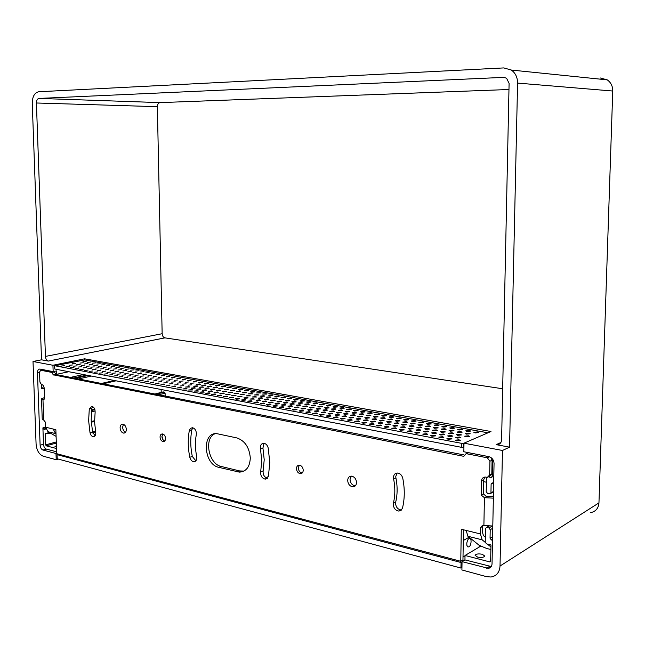 <?xml version="1.0" encoding="UTF-8"?>
<svg xmlns="http://www.w3.org/2000/svg" width="645" height="645" viewBox="0 0 645 645"><rect width="100%" height="100%" fill="white"/><g stroke="black" fill="none" stroke-linecap="round" stroke-linejoin="round"><path stroke-width="0.97" d="M56.47 447.227L54.994 446.509L56.413 445.719M482.267 554.265L484.774 556.054C483.823 557.433 481.428 557.78 477.59 557.095L475.099 555.305C476.058 553.926 478.445 553.579 482.267 554.265M38.805 91.751L503.818 67.918L511.372 70.055C515.476 73.07 517.54 77.416 517.58 83.092L509.55 447.162L496.658 444.728C499.625 444.695 501.27 443.075 501.6 439.874L509.099 83.439L506.567 78.198L503.624 77.376L39.047 98.427C37.362 98.774 36.483 100.298 36.41 102.99L45.44 356.411C45.698 358.959 46.65 360.515 48.319 361.079L41.522 359.813L32.25 103.16C32.419 96.452 34.604 92.654 38.805 91.751M517.58 83.092L612.75 91.026C612.766 86.18 610.928 82.463 607.243 79.867L600.422 78.005M612.75 91.026L598.955 502.866C598.479 508.316 595.714 511.566 590.659 512.63M508.969 89.51L160.033 102.611C158.364 102.918 157.469 104.272 157.356 106.675L162.153 333.723C162.363 336.013 163.29 337.391 164.927 337.867L502.673 388.758M598.955 502.866L500.02 566.036L502.471 450.476L509.55 447.162M41.522 359.813L33.016 361.49L52.93 365.264L84.608 358.814L490.966 431.513L463.981 443.179L502.471 450.476M45.424 421.999L45.61 428.554L45.053 429.433L43.618 429.086L42.901 427.885L43.497 444.292L40.119 445.211C40.377 447.743 41.328 449.355 42.973 450.041L56.002 453.508L56.212 459.732L43.199 456.2C39.087 454.467 36.717 450.452 36.088 444.155L33.016 361.49M56.091 436.391L48.004 431.731L45.658 427.2L45.489 422.531L43.707 420.048L42.973 399.771L44.634 398.755L44.271 388.653C44.045 386.403 43.199 385.009 41.74 384.485L41.336 384.404L41.482 388.653L42.07 387.75L43.481 388.04L44.199 389.225L44.537 396.014M40.119 445.211L37.458 372.721L39.538 372.294M500.02 566.036C499.561 572.365 496.553 576.025 491.006 577.017L486.475 576.646L461.909 569.97L462.046 561.642L488.362 568.342C490.627 567.963 491.845 566.495 492.03 563.94L494.054 463.497C493.796 459.901 492.054 457.611 488.813 456.628L463.844 451.758L463.981 443.179L461.707 443.365L461.643 447.356L463.674 447.283L463.739 443.284M56.212 459.732L58.389 459.111M466.746 452.322L466.73 453.379M84.64 359.894L84.608 358.814M68.805 371.722L56.687 374.293L56.575 370.915L53.156 371.633L52.93 365.264M53.156 371.633L39.901 369.053C38.329 369.085 37.515 370.311 37.458 372.721M165.152 396.03L165.096 393.176L164.402 392.112L163 391.958M486.378 482.218L483.557 481.622M43.497 444.292C43.747 446.816 44.699 448.42 46.351 449.105L56.631 451.822M56.51 448.517L46.23 445.824L45.658 444.865L45.239 433.158L47.633 433.746L48.157 431.811M55.817 374.124L56.687 374.293M41.474 369.351L41.103 370.182M492.256 526.07L488.926 527.973L486.491 527.433L485.483 528.569L485.225 542.114L486.507 543.856L490.974 544.977L490.651 561.053L489.91 561.932L465.029 555.474L464.948 559.908L491.288 566.536M492.53 539.244L491.337 539.946L492.506 540.236M491.337 539.946L490.047 538.204L490.216 529.706L488.926 527.973M492.087 459.998L492.667 460.111L492.345 476.252L491.2 477.437L488.725 476.945M493.498 491.345L489.853 493.844L487.483 493.352L486.193 491.635L486.644 477.244M490.95 492.667L491.119 484.072L492.256 482.895L493.659 483.169M56.002 453.508L56.679 453.314M464.948 559.908L462.046 561.642M480.654 546.226L465.029 555.474M122.623 427.208L123.453 424.289L122.623 427.208C122.832 429.707 123.808 431.384 125.533 432.255C123.808 431.384 122.832 429.707 122.623 427.208M350.042 479.485C350.428 483.178 352.154 485.29 355.226 485.83L355.226 485.83C352.154 485.29 350.428 483.178 350.042 479.485L351.283 476.139L350.042 479.485M347.679 480.469C348.066 484.169 349.8 486.29 352.88 486.83C355.137 486.669 356.354 485.234 356.532 482.508C356.153 478.824 354.436 476.703 351.388 476.139C349.098 476.276 347.865 477.719 347.679 480.469M120.091 427.909C120.413 430.892 121.615 432.626 123.695 433.126C125.38 433.037 126.267 431.779 126.347 429.352C126.025 426.369 124.832 424.636 122.76 424.128C121.058 424.208 120.163 425.466 120.091 427.909M162.774 433.996L161.943 436.576C162.153 438.874 163.088 440.341 164.741 440.97M160.049 437.133C160.323 439.688 161.379 441.18 163.225 441.599C164.701 441.519 165.483 440.454 165.555 438.406C165.289 435.851 164.233 434.367 162.403 433.94C160.911 434.012 160.129 435.077 160.049 437.133M299.32 465.166L298.28 467.947C298.579 470.85 299.893 472.527 302.215 472.97L300.409 473.672C302.166 473.559 303.11 472.398 303.247 470.205C302.94 467.303 301.634 465.625 299.328 465.166C297.547 465.271 296.587 466.424 296.458 468.633C296.764 471.543 298.079 473.22 300.409 473.672M269.787 462.473L268.191 447.969C267.441 445.203 265.982 443.639 263.805 443.276C261.177 443.534 260.072 445.405 260.475 448.888L261.765 460.627L260.685 471.777C260.451 475.857 261.975 478.308 265.264 479.146L268.425 476.252L269.787 462.473M260.685 471.777L263.136 470.882L264.216 459.756L262.934 448.049L260.475 448.888M196.83 457.732L196.685 456.458C195.129 448.864 195.008 441.583 196.306 434.617L196.411 433.392C196.08 430.167 194.726 428.272 192.355 427.716L190.412 428.417L189.324 430.578C187.751 439.108 187.913 448.009 189.807 457.273C190.517 459.941 191.863 461.425 193.855 461.731C195.725 461.61 196.717 460.28 196.83 457.732M192.807 427.788L191.831 429.828C190.259 438.342 190.412 447.211 192.307 456.458L195.862 460.836M250.3 457.974C249.357 447.388 244.874 440.704 236.852 437.923L216.954 433.682C201.611 431.771 203.489 464.424 218.824 467.343L239.376 472.132C246.197 471.68 249.833 466.956 250.3 457.974M397.118 473.051L395.764 476.526L395.901 477.881L393.595 478.896C395.288 487.41 395.224 495.505 393.41 503.165L393.257 504.454C393.684 508.373 395.579 510.59 398.933 511.09L401.198 510.243L402.512 508.01C404.762 498.625 404.842 488.708 402.77 478.251C401.916 475.147 400.15 473.414 397.481 473.051C395.014 473.18 393.676 474.672 393.458 477.534L393.595 478.896M393.41 503.165L395.708 502.084L395.554 503.366C395.982 507.284 397.868 509.486 401.222 509.977L401.488 509.969M95.702 431.965L94.565 422.015L95.121 412.421C95.226 409.099 94.122 407.068 91.808 406.318L89.284 409.003L88.631 420.637L90.01 432.714C90.598 435.085 91.711 436.423 93.34 436.721C95.25 436.488 96.041 434.907 95.702 431.965M92.558 406.527L91.832 408.358L91.179 419.976L92.549 432.021L95.105 435.818M161.951 436.246L162.895 439.559M41.336 384.404L39.893 382.034L39.53 372.092L40.756 370.254L51.793 372.415L53.261 374.81L55.825 374.269L54.357 371.883L42.788 369.835M53.261 374.81L463.771 456.329L466.117 453.653L487.322 457.797L489.934 461.215L489.66 474.97L487.354 477.356L485.419 477.05C482.992 477.163 481.654 478.55 481.42 481.194L481.162 495.038L484.419 497.682L483.895 525.514L482.581 525.288L480.557 527.57L480.436 533.947L461.288 529.247L460.772 561.303L56.695 453.693L55.865 429.707L45.658 427.2M264.007 443.3L262.934 448.049M263.136 470.882C262.862 474.768 264.305 477.211 267.457 478.211M214.93 433.762C203.61 438.358 208.633 464.166 221.308 466.488L239.73 470.955L244.004 471.068M44.07 399.521L42.973 399.771L41.498 398.844L44.586 397.489M41.506 399.021L42.231 419.048L43.707 420.048M48.004 431.731L55.567 433.609L53.221 429.062M463.457 529.779L462.957 560.005L460.772 561.303M466.166 530.44L467.907 536.277L479.235 545.347L486.54 548.419L490.877 549.516M467.907 536.277L482.146 539.825L480.436 533.947M485.314 537.188L483.444 535.648L482.589 532.706L482.71 526.344L480.557 527.57M482.146 539.825L485.234 542.34M487.354 544.066L490.934 546.976M482.936 525.304L482.71 526.344M483.895 525.514L492.796 526.006M493.361 498.142L484.419 497.682L486.58 496.553L483.323 493.909L483.589 480.114L481.42 481.194M481.162 495.038L483.323 493.909M484.774 477.074L483.589 480.114M489.216 476.429L491.821 473.906L489.66 474.97M489.934 461.215L492.087 460.191L491.821 473.906M492.087 460.191L490.885 457.49M489.241 456.733L468.318 452.669L466.351 453.685M53.269 375.019L55.833 374.479L464.005 454.943M395.708 502.084C397.522 494.441 397.586 486.378 395.901 477.881M55.567 433.609L56.002 433.859M493.401 496.118L486.58 496.553M161.153 389.499L161.21 392.41L161.153 389.499M469.028 538.462C471.842 536.664 471.688 545.485 468.883 546.92L467.544 546.807C466.343 544.686 466.569 542.147 468.238 539.196L469.028 538.462M58.598 454.201L57.066 454.636L57.211 458.788L460.949 568.068L461.949 567.463M57.066 454.636L461.046 562.521L460.949 568.068M479.098 545.759L480.388 546.089M462.038 561.924L461.046 562.521M465.021 555.805L463.005 556.998M479.074 547.162L479.106 545.251M469.084 537.221L463.279 540.526M72.474 364.965L69.08 365.336L72.474 364.965M77.094 365.828L73.691 366.199L77.094 365.828M81.754 366.691L78.351 367.061L81.754 366.691M86.454 367.569L83.044 367.94L86.454 367.569M91.195 368.448L87.776 368.827L91.195 368.448M95.968 369.335L92.541 369.714L95.968 369.335M100.781 370.23L97.355 370.609L100.781 370.23M105.635 371.133L102.2 371.512L105.635 371.133M110.529 372.044L107.086 372.423L110.529 372.044M115.463 372.963L112.012 373.342L115.463 372.963M120.438 373.89L116.987 374.269L120.438 373.89M125.453 374.826L121.994 375.205L125.453 374.826M130.508 375.769L127.041 376.148L130.508 375.769M135.611 376.712L132.136 377.099L135.611 376.712M140.755 377.672L137.272 378.059L140.755 377.672M145.939 378.639L142.456 379.026L145.939 378.639M151.172 379.607L147.681 380.002L151.172 379.607M156.445 380.59L152.954 380.985L156.445 380.59M161.766 381.582L158.267 381.977L161.766 381.582M167.136 382.582L163.628 382.977L167.136 382.582M172.546 383.59L169.03 383.985L172.546 383.59M178.004 384.605L174.481 385L178.004 384.605M183.511 385.629L179.987 386.024L183.511 385.629M189.066 386.661L189.703 387L185.534 387.056L189.066 386.661M194.669 387.709L195.322 388.048L191.775 388.451L191.13 388.105L194.669 387.709M200.329 388.758L200.982 389.112L196.781 389.153L200.329 388.758M206.029 389.822L206.698 390.177L202.474 390.217L206.029 389.822M211.786 390.894L212.463 391.249L208.899 391.652L208.222 391.289L211.786 390.894M217.591 391.975L218.276 392.337L214.712 392.74L214.027 392.37L217.591 391.975M223.444 393.063L224.146 393.434L219.881 393.466L223.444 393.063M229.362 394.159L230.072 394.538L225.782 394.563L229.362 394.159M235.32 395.272L236.046 395.659L231.74 395.675L235.32 395.272M241.343 396.393L242.077 396.78L237.755 396.796L241.343 396.393M247.414 397.522L248.164 397.917L244.568 398.328L243.818 397.925L247.414 397.522M253.55 398.658L254.307 399.07L249.946 399.07L253.55 398.658M259.733 399.811L260.507 400.222L256.895 400.634L256.121 400.222L259.733 399.811M265.982 400.972L266.764 401.392L263.144 401.803L262.362 401.383L265.982 400.972M272.279 402.149L273.077 402.577L269.449 402.98L268.659 402.553L272.279 402.149M278.64 403.335L279.454 403.762L275.818 404.173L275.012 403.738L278.64 403.335M285.912 408.398L289.589 407.938L290.435 408.398L285.912 408.422M285.066 404.528L285.888 404.963L282.252 405.374L281.43 404.939L285.066 404.528M291.548 405.737L292.387 406.181L288.734 406.592L287.904 406.14L291.548 405.737M298.087 406.955L298.941 407.406L295.289 407.817L294.434 407.358L298.087 406.955M304.698 408.18L305.569 408.64L301.9 409.051L301.038 408.591L304.698 408.18M311.366 409.422L312.253 409.889L308.584 410.301L307.697 409.833L311.366 409.422M318.098 410.672L319.001 411.155L315.324 411.566L314.429 411.083L318.098 410.672M324.895 411.937L325.814 412.429L322.129 412.84L321.218 412.349L324.895 411.937M331.764 413.219L332.699 413.711L329.006 414.122L328.079 413.63L331.764 413.219M338.698 414.509L339.649 415.009L335.948 415.42L334.997 414.92L338.698 414.509M345.696 415.807L346.663 416.323L342.955 416.735L341.995 416.227L345.696 415.807M352.767 417.13L353.75 417.646L350.033 418.057L349.058 417.541L352.767 417.13M359.902 418.452L360.91 418.984L357.185 419.395L356.185 418.871L359.902 418.452M367.118 419.798L368.134 420.33L364.409 420.75L363.393 420.209L367.118 419.798M374.398 421.153L375.438 421.701L371.705 422.112L370.665 421.564L374.398 421.153M381.751 422.523L382.816 423.08L379.067 423.491L378.018 422.935L381.751 422.523M389.185 423.902L390.265 424.466L386.516 424.886L385.436 424.321L389.185 423.902M396.691 425.305L397.788 425.877L394.031 426.289L392.942 425.716L396.691 425.305M404.278 426.716L405.391 427.296L401.625 427.708L400.513 427.127L404.278 426.716M411.937 428.135L413.074 428.731L409.301 429.143L408.164 428.554L411.937 428.135M419.677 429.578L420.838 430.183L417.057 430.594L415.904 429.989L419.677 429.578M427.498 431.037L428.683 431.65L424.894 432.061L423.717 431.449L427.498 431.037M435.399 432.505L436.609 433.134L432.811 433.545L431.61 432.916L435.399 432.505M443.389 433.988L444.615 434.633L440.809 435.044L439.584 434.399L443.389 433.988M451.46 435.496L452.709 436.141L448.896 436.552L447.646 435.907L451.46 435.496M459.611 437.012L460.885 437.673L457.063 438.084L455.797 437.423L459.611 437.012M75.602 363.417L72.24 363.78L75.602 363.417M80.214 364.264L76.836 364.635L80.214 364.264M84.85 365.118L81.472 365.489L84.85 365.118M89.526 365.981L86.148 366.352L89.526 365.981M94.243 366.852L90.856 367.223L94.243 366.852M98.999 367.731L95.605 368.101L98.999 367.731M103.789 368.609L100.394 368.98L103.789 368.609M108.626 369.504L105.216 369.875L108.626 369.504M113.496 370.399L110.077 370.77L113.496 370.399M118.406 371.302L114.987 371.681L118.406 371.302M123.356 372.213L119.93 372.592L123.356 372.213M128.347 373.132L124.912 373.511L128.347 373.132M133.378 374.06L129.943 374.439L133.378 374.06M138.457 374.995L135.015 375.374L138.457 374.995M143.569 375.938L140.126 376.317L143.569 375.938M148.729 376.89L145.278 377.277L148.729 376.89M153.937 377.849L150.478 378.236L153.937 377.849M159.186 378.817L155.719 379.204L159.186 378.817M164.475 379.792L161.008 380.179L164.475 379.792M169.812 380.776L166.337 381.163L169.812 380.776M175.198 381.767L171.715 382.154L175.198 381.767M180.624 382.767L177.133 383.154L180.624 382.767M186.107 383.775L182.608 384.17L186.107 383.775M191.63 384.799L188.122 385.186L191.63 384.799M197.201 385.823L197.846 386.161L194.33 386.557L193.694 386.21L197.201 385.823M202.82 386.855L203.481 387.202L199.305 387.25L202.82 386.855M208.496 387.903L209.157 388.258L204.973 388.298L208.496 387.903M214.213 388.959L214.89 389.314L210.689 389.354L214.213 388.959M219.985 390.023L220.671 390.386L216.454 390.418L219.985 390.023M225.806 391.096L226.508 391.467L222.267 391.491L225.806 391.096M231.684 392.176L232.394 392.555L228.136 392.571L231.684 392.176M237.61 393.273L238.336 393.652L234.062 393.668L237.61 393.273M243.592 394.369L244.326 394.756L240.037 394.772L243.592 394.369M249.631 395.482L250.373 395.877L246.067 395.885L249.631 395.482M255.718 396.602L256.476 397.006L252.147 397.006L255.718 396.602M261.87 397.739L262.636 398.142L259.056 398.546L258.29 398.134L261.87 397.739M268.07 398.884L268.86 399.295L265.264 399.69L264.49 399.279L268.07 398.884M274.335 400.037L275.133 400.456L271.537 400.851L270.739 400.432L274.335 400.037M280.656 401.198L281.462 401.625L277.858 402.029L277.052 401.601L280.656 401.198M287.033 402.375L287.855 402.811L284.243 403.206L283.429 402.778L287.033 402.375M293.467 403.56L294.305 404.004L290.693 404.407L289.855 403.964L293.467 403.56M299.965 404.762L300.82 405.205L297.2 405.608L296.353 405.165L299.965 404.762M306.528 405.971L307.399 406.423L303.763 406.826L302.9 406.374L306.528 405.971M313.147 407.189L314.034 407.648L310.398 408.051L309.519 407.592L313.147 407.189M319.839 408.422L320.734 408.89L317.09 409.293L316.195 408.825L319.839 408.422M326.588 409.664L327.499 410.139L323.846 410.543L322.943 410.067L326.588 409.664M333.401 410.921L334.328 411.405L330.675 411.808L329.748 411.325L333.401 410.921M340.286 412.187L341.229 412.679L337.561 413.082L336.625 412.59L340.286 412.187M347.236 413.469L348.195 413.969L344.519 414.372L343.567 413.872L347.236 413.469M354.25 414.759L355.226 415.275L351.549 415.678L350.574 415.162L354.25 414.759M361.337 416.065L362.329 416.589L358.644 416.993L357.653 416.468L361.337 416.065M368.489 417.388L369.504 417.912L365.812 418.315L364.804 417.791L368.489 417.388M375.713 418.718L376.753 419.25L373.052 419.661L372.02 419.121L375.713 418.718M383.017 420.064L384.065 420.604L380.356 421.016L379.308 420.467L383.017 420.064M390.386 421.419L391.459 421.975L387.742 422.378L386.678 421.822L390.386 421.419M397.836 422.789L398.924 423.354L395.2 423.765L394.111 423.201L397.836 422.789M405.358 424.176L406.463 424.757L402.738 425.16L401.625 424.587L405.358 424.176M412.953 425.579L414.082 426.16L410.349 426.571L409.22 425.982L412.953 425.579M420.629 426.99L421.782 427.587L418.033 427.99L416.888 427.401L420.629 426.99M428.385 428.425L429.562 429.03L425.805 429.433L424.636 428.828L428.385 428.425M436.222 429.868L437.415 430.481L433.658 430.884L432.464 430.271L436.222 429.868M444.139 431.328L445.356 431.948L441.583 432.36L440.374 431.731L444.139 431.328M452.137 432.795L453.379 433.44L449.597 433.843L448.364 433.206L452.137 432.795M460.224 434.287L461.489 434.94L457.7 435.343L456.442 434.69L460.224 434.287M468.391 435.794L469.681 436.455L465.884 436.859L464.602 436.197L468.391 435.794M90.913 362.038L87.591 362.393L90.913 362.038M100.225 363.724L96.887 364.078L100.225 363.724M109.682 365.433L106.336 365.796L109.682 365.433M119.293 367.174L115.939 367.529L119.293 367.174M129.065 368.94L125.702 369.303L129.065 368.94M138.989 370.73L135.619 371.093L138.989 370.73M149.084 372.552L145.697 372.923L149.084 372.552M159.347 374.406L155.945 374.777L159.347 374.406M169.772 376.293L166.362 376.664L169.772 376.293M180.382 378.212L176.956 378.583L180.382 378.212M191.17 380.155L187.735 380.534L191.17 380.155M202.143 382.138L202.788 382.477L198.7 382.517L202.143 382.138M213.31 384.162L213.971 384.501L209.851 384.541L213.31 384.162M224.67 386.21L225.355 386.565L221.195 386.589L224.67 386.21M236.223 388.298L236.933 388.661L232.74 388.685L236.223 388.298M247.994 390.427L248.72 390.806L244.495 390.814L247.994 390.427M259.967 392.587L260.725 392.974L256.46 392.974L259.967 392.587M272.166 394.796L272.94 395.192L269.417 395.579L268.642 395.183L272.166 394.796M284.582 397.038L285.38 397.449L281.841 397.836L281.043 397.425L284.582 397.038M297.224 399.32L298.055 399.747L294.507 400.134L293.677 399.707L297.224 399.32M310.108 401.65L310.963 402.093L307.399 402.48L306.544 402.037L310.108 401.65M323.226 404.02L324.121 404.48L320.541 404.867L319.654 404.415L323.226 404.02M336.601 406.439L337.52 406.906L333.925 407.301L333.014 406.826L336.601 406.439M350.227 408.898L351.178 409.39L347.574 409.777L346.631 409.293L350.227 408.898M364.119 411.413L365.11 411.913L361.49 412.308L360.507 411.8L364.119 411.413M378.284 413.969L379.308 414.493L375.672 414.88L374.656 414.364L378.284 413.969M392.732 416.581L393.789 417.113L390.136 417.509L389.088 416.968L392.732 416.581M407.463 419.242L408.559 419.798L404.891 420.185L403.802 419.637L407.463 419.242M422.483 421.959L423.62 422.531L419.943 422.926L418.815 422.346L422.483 421.959M437.818 424.724L438.995 425.321L435.302 425.716L434.133 425.12L437.818 424.724M453.467 427.554L454.693 428.167L450.976 428.562L449.767 427.941L453.467 427.554M469.439 430.441L470.705 431.078L466.98 431.465L465.722 430.828L469.439 430.441M477.55 431.908L478.84 432.553L475.107 432.94L473.825 432.295L477.55 431.908M461.409 428.99L462.659 429.618L458.942 430.005L457.7 429.376L461.409 428.99M445.606 426.135L446.808 426.74L443.099 427.127L441.906 426.522L445.606 426.135M430.118 423.338L431.271 423.918L427.587 424.313L426.434 423.725L430.118 423.338M414.937 420.588L416.049 421.161L412.381 421.548L411.268 420.983L414.937 420.588M400.061 417.904L401.134 418.452L397.481 418.839L396.409 418.299L400.061 417.904M385.468 415.267L386.508 415.799L382.872 416.186L381.832 415.662L385.468 415.267M371.165 412.687L372.173 413.195L368.545 413.59L367.545 413.074L371.165 412.687M357.145 410.147L358.112 410.647L354.5 411.034L353.533 410.543L357.145 410.147M343.382 407.664L344.317 408.14L340.721 408.535L339.786 408.051L343.382 407.664M329.885 405.221L330.788 405.689L327.2 406.076L326.306 405.616L329.885 405.221M316.639 402.827L317.509 403.278L313.938 403.665L313.067 403.222L316.639 402.827M303.634 400.481L304.48 400.916L300.925 401.303L300.078 400.868L303.634 400.481M290.871 398.175L291.693 398.594L288.146 398.981L287.331 398.562L290.871 398.175M278.342 395.909L279.132 396.32L275.6 396.707L274.81 396.296L278.342 395.909M266.038 393.684L266.804 394.079L262.523 394.071L266.038 393.684M253.953 391.507L254.694 391.886L251.187 392.273L250.453 391.886L253.953 391.507M242.085 389.362L242.802 389.725L239.303 390.112L238.594 389.741L242.085 389.362M230.418 387.25L231.12 387.613L226.943 387.629L230.418 387.25M218.961 385.178L219.639 385.525L216.164 385.912L215.494 385.557L218.961 385.178M207.706 383.146L208.351 383.485L204.9 383.864L204.247 383.525L207.706 383.146M196.636 381.147L193.194 381.526L196.636 381.147M185.752 379.179L182.325 379.558L185.752 379.179M175.053 377.244L171.643 377.623L175.053 377.244M164.54 375.35L161.129 375.721L164.54 375.35M154.195 373.479L150.801 373.842L154.195 373.479M144.02 371.641L140.634 372.004L144.02 371.641M134.007 369.827L130.637 370.198L134.007 369.827M124.163 368.053L120.8 368.416L124.163 368.053M114.471 366.296L111.125 366.658L114.471 366.296M104.933 364.578L101.596 364.933L104.933 364.578M95.549 362.877L92.219 363.24L95.549 362.877M86.309 361.208L82.995 361.563L86.309 361.208M468.923 433.093L470.197 433.738L466.44 434.133L465.166 433.488L468.923 433.093M460.82 431.618L462.078 432.255L458.329 432.65L457.079 432.013L460.82 431.618M452.806 430.151L454.04 430.779L450.299 431.174L449.073 430.554L452.806 430.151M444.881 428.707L446.09 429.32L442.349 429.715L441.148 429.102L444.881 428.707M437.028 427.272L438.213 427.877L434.488 428.28L433.303 427.667L437.028 427.272M429.256 425.853L430.425 426.45L426.7 426.845L425.547 426.256L429.256 425.853M421.564 424.45L422.709 425.039L419 425.434L417.863 424.853L421.564 424.45M413.953 423.064L415.074 423.636L411.373 424.039L410.252 423.459L413.953 423.064M406.414 421.685L407.519 422.257L403.826 422.652L402.722 422.088L406.414 421.685M398.957 420.322L400.037 420.879L396.353 421.282L395.272 420.725L398.957 420.322M391.571 418.976L392.636 419.524L388.951 419.927L387.895 419.379L391.571 418.976M384.251 417.646L385.299 418.178L381.622 418.581L380.582 418.041L384.251 417.646M377.011 416.323L378.043 416.847L374.374 417.25L373.35 416.718L377.011 416.323M369.843 415.017L370.851 415.533L367.19 415.928L366.183 415.412L369.843 415.017M362.74 413.719L363.732 414.227L360.079 414.63L359.096 414.114L362.74 413.719M355.709 412.437L356.685 412.937L353.033 413.332L352.065 412.832L355.709 412.437M348.743 411.163L349.703 411.655L346.059 412.058L345.107 411.566L348.743 411.163M341.85 409.906L342.785 410.389L339.157 410.792L338.222 410.301L341.85 409.906M335.013 408.656L335.94 409.14L332.312 409.535L331.393 409.059L335.013 408.656M328.249 407.422L329.16 407.898L325.54 408.293L324.637 407.825L328.249 407.422M321.549 406.205L322.444 406.664L318.832 407.06L317.945 406.6L321.549 406.205M314.905 404.987L315.784 405.447L312.18 405.842L311.309 405.391L314.905 404.987M308.334 403.794L309.197 404.238L305.601 404.633L304.738 404.189L308.334 403.794M301.82 402.601L302.666 403.044L299.078 403.439L298.232 402.996L301.82 402.601M295.362 401.424L296.2 401.859L292.612 402.254L291.782 401.819L295.362 401.424M288.968 400.255L289.79 400.682L286.211 401.077L285.396 400.65L288.968 400.255M282.631 399.102L283.437 399.521L279.865 399.916L279.067 399.497L282.631 399.102M276.35 397.957L277.148 398.368L273.585 398.763L272.795 398.352L276.35 397.957M270.134 396.82L270.916 397.231L266.579 397.215L270.134 396.82M263.966 395.699L264.74 396.094L261.185 396.49L260.427 396.086L263.966 395.699M257.863 394.579L258.621 394.974L254.323 394.974L257.863 394.579M251.808 393.474L252.55 393.861L248.277 393.869L251.808 393.474M245.81 392.386L246.543 392.765L242.286 392.773L245.81 392.386M239.867 391.297L240.585 391.676L236.344 391.684L239.867 391.297M233.974 390.225L234.683 390.596L230.458 390.612L233.974 390.225M228.136 389.161L228.83 389.524L224.621 389.548L228.136 389.161M222.348 388.105L223.033 388.459L218.84 388.492L222.348 388.105M216.607 387.056L217.284 387.411L213.108 387.443L216.607 387.056M210.923 386.016L211.584 386.363L208.093 386.75L207.432 386.403L210.923 386.016M205.279 384.984L205.932 385.331L201.796 385.371L205.279 384.984M199.692 383.969L200.337 384.307L196.217 384.356L199.692 383.969M194.153 382.961L190.678 383.34L194.153 382.961M188.654 381.953L185.188 382.34L188.654 381.953M183.212 380.961L179.753 381.34L183.212 380.961M177.81 379.978L174.352 380.356L177.81 379.978M172.457 379.002L169.006 379.381L172.457 379.002M167.144 378.026L163.701 378.405L167.144 378.026M161.879 377.067L158.444 377.446L161.879 377.067M156.662 376.116L153.228 376.495L156.662 376.116M151.486 375.172L148.06 375.543L151.486 375.172M146.351 374.237L142.932 374.608L146.351 374.237M141.255 373.31L137.845 373.681L141.255 373.31M136.208 372.383L132.797 372.754L136.208 372.383M131.201 371.472L127.799 371.842L131.201 371.472M126.227 370.561L122.832 370.931L126.227 370.561M121.3 369.666L117.914 370.036L121.3 369.666M116.414 368.771L113.028 369.142L116.414 368.771M111.569 367.892L108.191 368.255L111.569 367.892M106.756 367.013L103.385 367.376L106.756 367.013M101.991 366.142L98.62 366.505L101.991 366.142M97.258 365.28L93.896 365.642L97.258 365.28M92.558 364.417L89.204 364.78L92.558 364.417M87.905 363.57L84.551 363.933L87.905 363.57M83.278 362.724L79.94 363.087L83.278 362.724M458.99 439.785L460.28 440.454L456.418 440.874L455.136 440.204L458.99 439.785M450.758 438.237L452.024 438.898L448.17 439.318L446.912 438.656L450.758 438.237M442.623 436.705L443.857 437.358L440.011 437.778L438.785 437.125L442.623 436.705M434.569 435.19L435.778 435.835L431.94 436.254L430.739 435.617L434.569 435.19M426.595 433.698L427.788 434.327L423.959 434.746L422.773 434.117L426.595 433.698M418.71 432.215L419.879 432.827L416.057 433.247L414.896 432.634L418.71 432.215M410.897 430.747L412.05 431.352L408.237 431.771L407.1 431.166L410.897 430.747M403.173 429.296L404.302 429.893L400.497 430.312L399.376 429.715L403.173 429.296M395.53 427.853L396.635 428.441L392.837 428.861L391.741 428.28L395.53 427.853M387.959 426.434L389.048 427.006L385.258 427.425L384.178 426.853L387.959 426.434M380.469 425.023L381.534 425.587L377.76 426.014L376.696 425.45L380.469 425.023M373.052 423.628L374.1 424.184L370.335 424.603L369.287 424.055L373.052 423.628M365.715 422.249L366.739 422.798L362.982 423.217L361.958 422.668L365.715 422.249M358.451 420.887L359.459 421.419L355.701 421.846L354.702 421.306L358.451 420.887M351.251 419.532L352.243 420.064L348.494 420.484L347.51 419.951L351.251 419.532M344.132 418.194L345.107 418.71L341.366 419.129L340.399 418.613L344.132 418.194M337.077 416.872L338.036 417.379L334.303 417.799L333.352 417.291L337.077 416.872M330.095 415.557L331.03 416.057L327.305 416.476L326.37 415.977L330.095 415.557M323.177 414.259L324.104 414.751L320.38 415.17L319.46 414.679L323.177 414.259M316.332 412.969L317.235 413.453L313.526 413.872L312.623 413.389L316.332 412.969M309.544 411.695L310.439 412.171L306.738 412.59L305.851 412.115L309.544 411.695M302.828 410.43L303.706 410.897L300.006 411.317L299.135 410.849L302.828 410.43M296.176 409.18L297.039 409.639L293.346 410.059L292.491 409.599L296.176 409.18M283.066 406.713L283.897 407.164L280.22 407.575L279.39 407.132L283.066 406.713M276.6 405.503L277.414 405.939L273.746 406.358L272.932 405.915L276.6 405.503M270.19 404.294L270.997 404.729L267.336 405.141L266.538 404.713L270.19 404.294M263.853 403.101L264.635 403.528L260.983 403.939L260.201 403.52L263.853 403.101M257.565 401.924L258.339 402.343L254.694 402.754L253.92 402.335L257.565 401.924M251.34 400.755L252.098 401.166L248.462 401.577L247.704 401.166L251.34 400.755M245.165 399.594L245.922 399.997L242.286 400.408L241.536 400.005L245.165 399.594M239.053 398.441L239.795 398.844L236.167 399.255L235.433 398.852L239.053 398.441M232.998 397.304L233.724 397.699L229.378 397.715L232.998 397.304M227 396.175L227.709 396.562L223.388 396.586L227 396.175M221.05 395.062L221.751 395.441L218.147 395.845L217.446 395.466L221.05 395.062M215.156 393.95L215.849 394.321L211.56 394.361L215.156 393.95M209.319 392.853L209.996 393.224L206.4 393.627L205.723 393.257L209.319 392.853M203.53 391.765L204.199 392.128L199.942 392.168L203.53 391.765M197.789 390.685L198.45 391.039L194.209 391.096L197.789 390.685M192.105 389.62L192.75 389.967L188.534 390.023L192.105 389.62M186.47 388.556L187.106 388.903L182.906 388.959L186.47 388.556M180.882 387.508L181.511 387.847L177.319 387.911L180.882 387.508M175.343 386.468L171.788 386.871L175.343 386.468M169.853 385.436L166.305 385.839L169.853 385.436M164.41 384.412L160.871 384.815L164.41 384.412M159.017 383.396L155.485 383.799L159.017 383.396M153.671 382.396L150.14 382.791L153.671 382.396M148.366 381.397L144.843 381.792L148.366 381.397M143.109 380.405L139.594 380.8L143.109 380.405M137.893 379.429L134.386 379.824L137.893 379.429M132.725 378.454L129.226 378.849L132.725 378.454M127.597 377.494L124.106 377.881L127.597 377.494M122.518 376.535L119.027 376.93L122.518 376.535M117.479 375.592L113.996 375.979L117.479 375.592M112.48 374.648L108.997 375.035L112.48 374.648M107.522 373.721L104.047 374.108L107.522 373.721M102.603 372.794L99.136 373.181L102.603 372.794M97.734 371.883L94.267 372.262L97.734 371.883M92.896 370.972L89.437 371.351L92.896 370.972M88.099 370.069L84.648 370.448L88.099 370.069M83.342 369.174L79.899 369.553L83.342 369.174M78.617 368.287L75.183 368.666L78.617 368.287M73.941 367.408L70.507 367.787L73.941 367.408M69.297 366.537L65.871 366.908L69.297 366.537M64.685 365.667L61.267 366.046L64.685 365.667M487.999 432.803L84.737 359.91L54.865 365.747L461.707 443.365M461.643 447.356L54.817 369.029L54.712 366.054M54.462 365.941L54.817 369.029M496.142 444.663L500.907 442.494M164.927 337.867L48.319 361.079M45.44 356.411L162.153 333.723M36.41 102.99L157.356 106.675M39.047 98.427L160.033 102.611M503.624 77.376L504.946 77.497M45.561 427.208L42.901 427.885M41.482 388.653L43.715 388.153M46.351 449.105L42.973 450.041M45.61 428.57L43.618 429.086M486.636 568.197L489.49 566.407M165.096 393.176L158.791 394.772M95.154 410.946L91.413 411.897M48.19 432.876L49.431 432.553M91.243 421.556L94.541 420.685M95.557 431.239L92.558 432.061M56.284 441.962L45.658 444.865M489.579 561.908L490.627 561.247M95.75 432.255L92.832 433.053M56.325 443.059L46.23 445.824M492.748 528.247L490.216 529.706M490.047 538.204L492.578 536.721M491.119 484.072L493.119 483.057M83.511 374.552L70.547 377.381M78.464 378.938L91.421 376.075M114.342 380.494L101.41 383.461M91.614 410.002L94.751 409.212M154.953 394.014L163.322 391.902M164.402 392.112L156.026 394.232M94.912 409.68L91.55 410.534M486.822 527.465L489.087 526.175M491.635 474.849L492.377 474.486M490.99 477.413L492.224 476.792M86.656 375.156L73.691 378.002M88.292 375.471L75.328 378.325M189.324 430.578L191.831 429.828M91.832 408.358L89.284 409.003M189.807 457.273L192.307 456.458M239.73 470.955L237.263 471.842M218.824 467.343L221.308 466.488M54.357 371.883L51.793 372.415M43.384 369.738L40.82 370.262M489.45 456.797L487.322 457.797M468.609 452.709L466.408 453.693M90.01 432.714L92.549 432.021M607.243 79.867L511.372 70.055M496.658 444.728L500.625 442.922M491.208 566.552L488.362 568.342M91.614 409.97L94.742 409.18M154.889 394.006L163.249 391.894M47.883 433.682L50.294 433.045M91.284 422.241L94.549 421.378M490.506 561.561L489.91 561.932M486.491 527.433L488.716 526.167M490.74 493.377L493.481 491.941M491.692 474.696L492.385 474.357M492.127 476.978L491.2 477.437M103.111 383.799L116.044 380.816M352.88 486.83L355.226 485.83M123.695 433.126L125.017 432.747M163.225 441.599L164.459 441.228M267.272 478.388L265.264 479.146M195.499 461.183L193.855 461.731M241.843 471.245L239.376 472.132M43.32 369.73L40.756 370.254M43.142 399.803L43.925 399.618M468.318 452.669L466.117 453.653M398.933 511.09L401.222 509.977M93.34 436.721L94.533 436.391M466.891 545.452L467.544 546.807"/></g></svg>
